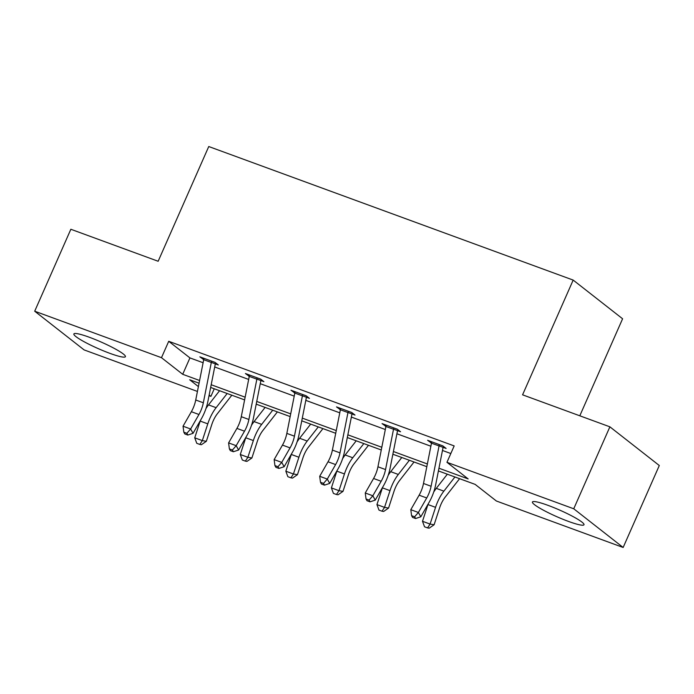 <?xml version="1.0" encoding="UTF-8"?>
<svg xmlns="http://www.w3.org/2000/svg" width="694" height="694" viewBox="0 0 694 694"><rect width="100%" height="100%" fill="white"/><g stroke="black" fill="none" stroke-linecap="round" stroke-linejoin="round"><path stroke-width="1.04" d="M89.37 337.267A28.176 3.6 23.8 0 1 125.423 356.681A28.176 3.6 23.8 0 1 109.921 353.359A28.176 3.6 23.8 0 1 73.868 333.944A28.176 3.6 23.8 0 1 89.37 337.267M547.93 505.327A28.176 3.6 23.8 0 1 583.992 524.751A28.176 3.6 23.8 0 1 568.49 521.42A28.176 3.6 23.8 0 1 532.428 502.005A28.176 3.6 23.8 0 1 547.93 505.327M579.802 415.801L622.596 318.78L573.175 280.09L208.755 146.529L158.154 261.265L70.849 229.263L34.7 311.216L161.485 357.688L182.704 374.3L199.594 380.494M573.175 280.09L522.573 394.825L609.887 426.827L659.3 465.518L623.151 547.471L496.366 500.999L475.147 484.386L438.417 470.931M214.255 388.77L210.907 396.378L209.024 395.693M197.434 391.442L84.113 349.906L34.7 311.216M609.887 426.827L573.738 508.78L623.151 547.471M256.875 379.098L263.885 381.665L260.597 379.089L245.407 373.519L249.276 376.313M347.98 412.488L354.998 415.055L351.702 412.479L336.512 406.91L340.381 409.703M439.085 445.878L446.103 448.445L442.807 445.869L427.617 440.3L431.486 443.093M438.955 468.216L468.164 478.921L446.953 462.308L454.18 445.921L168.72 341.301L189.93 357.904L203.108 362.736M214.706 366.987L248.66 379.436M260.259 383.687L294.213 396.127M305.811 400.377L339.765 412.826M351.364 417.077L385.317 429.517M396.916 433.767L430.87 446.216M442.468 450.467L450.822 453.529M393.533 429.178L400.551 431.755L397.254 429.17L382.064 423.609L385.933 426.394M302.428 395.788L309.446 398.365L306.149 395.78L290.959 390.219L294.829 393.004M211.323 362.398L218.332 364.975L215.045 362.389L199.855 356.829L203.724 359.613M168.72 341.301L161.485 357.688M446.953 462.308L573.738 508.78M199.057 383.201L189.688 379.765L198.389 386.584M209.163 395.016L210.907 396.378M426.827 466.68L392.865 454.232M381.275 449.981L347.312 437.541M335.714 433.29L301.76 420.842M290.161 416.591L256.207 404.151M244.609 399.9L210.655 387.452M211.193 384.736L245.147 397.185M256.745 401.436L290.699 413.884M302.298 418.126L336.252 430.575M347.85 434.826L381.804 447.274M393.403 451.525L427.357 463.965M189.93 357.904L182.704 374.3M431.434 441.696L430.913 442.885M385.881 425.006L385.361 426.185M340.329 408.306L339.808 409.495M294.776 391.616L294.256 392.795M249.224 374.916L248.704 376.105M203.672 358.225L203.151 359.405M439.371 444.611A12.639 5.63 110.1 0 0 439.068 445.947L431.095 486.26A18.061 8.042 -69.9 0 1 426.715 497.962L418.395 512.467L420.807 516.804L429.126 502.3A27.092 12.067 110.1 0 0 435.685 484.742L443.084 447.344M431.781 441.826A12.639 5.63 110.1 0 0 431.477 443.171L423.496 483.475A18.061 8.042 -69.9 0 1 419.124 495.186L410.805 509.691L418.395 512.467L414.63 516.796L411.594 515.677L412.557 517.412L415.593 518.531L414.63 516.796M415.593 518.531L420.807 516.804M410.805 509.691L411.594 515.677M459.593 478.686L445.114 497.234A18.061 8.042 110.1 0 0 439.562 508.025L434.106 524.768L429.17 528.177L427.565 527.9L424.528 526.789L422.499 521.289L427.955 504.547A27.092 12.067 -69.9 0 1 428.129 504.052M422.499 521.289L430.089 524.074L435.554 507.331A27.092 12.067 -69.9 0 1 443.874 491.152L454.934 476.978M433.724 492.037A27.092 12.067 -69.9 0 1 436.283 488.368L447.335 474.193M427.565 527.9L430.089 524.074L434.106 524.768M393.819 427.912A12.639 5.63 110.1 0 0 393.515 429.256L385.543 469.56A18.061 8.042 -69.9 0 1 381.162 481.272L372.843 495.776L375.254 500.114L383.574 485.609A27.092 12.067 110.1 0 0 390.132 468.042L397.532 430.644M386.228 425.127A12.639 5.63 110.1 0 0 385.925 426.472L377.944 466.784A18.061 8.042 -69.9 0 1 373.572 478.487L365.252 492.992L372.843 495.776L369.078 500.096L366.042 498.986L367.005 500.721L370.041 501.831L369.078 500.096M370.041 501.831L375.254 500.114M365.252 492.992L366.042 498.986M348.267 411.221A12.639 5.63 110.1 0 0 347.963 412.557L339.991 452.87A18.061 8.042 -69.9 0 1 335.61 464.572L327.29 479.077L329.702 483.414L338.021 468.91A27.092 12.067 110.1 0 0 344.58 451.352L351.979 413.954M340.676 408.436A12.639 5.63 110.1 0 0 340.372 409.781L332.391 450.085A18.061 8.042 -69.9 0 1 328.019 461.796L319.7 476.292L327.29 479.077L323.525 483.406L320.489 482.287L321.452 484.022L324.488 485.132L323.525 483.406M324.488 485.132L329.702 483.414M319.7 476.292L320.489 482.287M414.04 461.987L399.562 480.543A18.061 8.042 110.1 0 0 394.01 491.326L388.553 508.077L383.617 511.487L382.012 511.209L378.976 510.09L376.946 504.599L382.403 487.856A27.092 12.067 -69.9 0 1 382.576 487.353M376.946 504.599L384.537 507.383L390.002 490.641A27.092 12.067 -69.9 0 1 398.321 474.453L409.382 460.287M388.172 475.347A27.092 12.067 -69.9 0 1 390.731 471.668L401.783 457.502M382.012 511.209L384.537 507.383L388.553 508.077M368.488 445.296L354.009 463.844A18.061 8.042 110.1 0 0 348.457 474.635L343.001 491.378L338.065 494.787L336.46 494.51L333.424 493.399L331.394 487.899L336.85 471.157A27.092 12.067 -69.9 0 1 337.024 470.662M331.394 487.899L338.984 490.684L344.45 473.941A27.092 12.067 -69.9 0 1 352.769 457.762L363.829 443.587M342.619 458.647A27.092 12.067 -69.9 0 1 345.178 454.978L356.23 440.803M336.46 494.51L338.984 490.684L343.001 491.378M302.714 394.522A12.639 5.63 110.1 0 0 302.411 395.866L294.438 436.17A18.061 8.042 -69.9 0 1 290.057 447.882L281.738 462.386L284.15 466.724L292.469 452.219A27.092 12.067 110.1 0 0 299.027 434.652L306.427 397.254M295.123 391.737A12.639 5.63 110.1 0 0 294.82 393.082L286.839 433.394A18.061 8.042 -69.9 0 1 282.467 445.097L274.147 459.601L281.738 462.386L277.973 466.706L274.937 465.596L275.9 467.331L278.936 468.441L277.973 466.706M278.936 468.441L284.15 466.724M274.147 459.601L274.937 465.596M322.936 428.597L308.457 447.153A18.061 8.042 110.1 0 0 302.905 457.936L297.448 474.687L292.512 478.097L290.907 477.819L287.871 476.7L285.841 471.209L291.298 454.466A27.092 12.067 -69.9 0 1 291.471 453.963M285.841 471.209L293.432 473.993L298.897 457.242A27.092 12.067 -69.9 0 1 307.216 441.063L318.277 426.897M297.067 441.957A27.092 12.067 -69.9 0 1 299.626 438.278L310.678 424.112M290.907 477.819L293.432 473.993L297.448 474.687M257.162 377.831A12.639 5.63 110.1 0 0 256.858 379.167L248.886 419.48A18.061 8.042 -69.9 0 1 244.505 431.182L236.186 445.687L238.597 450.024L246.917 435.52A27.092 12.067 110.1 0 0 253.475 417.962L260.875 380.564M249.571 375.046A12.639 5.63 110.1 0 0 249.267 376.391L241.286 416.695A18.061 8.042 -69.9 0 1 236.914 428.406L228.595 442.902L236.186 445.687L232.421 450.016L229.384 448.897L230.347 450.632L233.384 451.742L232.421 450.016M233.384 451.742L238.597 450.024M228.595 442.902L229.384 448.897M277.383 411.906L262.905 430.454A18.061 8.042 110.1 0 0 257.353 441.245L251.896 457.988L246.96 461.397L245.355 461.12L242.319 460.009L240.289 454.509L245.745 437.767A27.092 12.067 -69.9 0 1 245.919 437.272M240.289 454.509L247.879 457.294L253.345 440.551A27.092 12.067 -69.9 0 1 261.664 424.372L272.725 410.197M251.514 425.257A27.092 12.067 -69.9 0 1 254.073 421.588L265.125 407.413M245.355 461.12L247.879 457.294L251.896 457.988M211.609 361.132A12.639 5.63 110.1 0 0 211.306 362.476L203.333 402.78A18.061 8.042 -69.9 0 1 198.952 414.492L190.633 428.996L193.045 433.325L201.364 418.829A27.092 12.067 110.1 0 0 207.922 401.262L215.322 363.864M204.019 358.347A12.639 5.63 110.1 0 0 203.715 359.692L195.734 400.004A18.061 8.042 -69.9 0 1 191.362 411.707L183.043 426.211L190.633 428.996L186.868 433.316L183.832 432.206L184.795 433.941L187.831 435.051L186.868 433.316M187.831 435.051L193.045 433.325M183.043 426.211L183.832 432.206M231.831 395.207L217.352 413.763A18.061 8.042 110.1 0 0 211.8 424.546L206.344 441.297L201.407 444.707L199.803 444.429L196.766 443.31L194.736 437.819L200.193 421.076A27.092 12.067 -69.9 0 1 200.358 420.573M194.736 437.819L202.327 440.603L207.792 423.852A27.092 12.067 -69.9 0 1 216.112 407.673L227.172 393.507M205.962 408.566A27.092 12.067 -69.9 0 1 208.521 404.888L219.573 390.722M199.803 444.429L202.327 440.603L206.344 441.297M431.095 486.26L423.496 483.475M426.715 497.962L419.124 495.186M439.068 445.947L431.477 443.171M427.955 504.547L435.554 507.331M436.283 488.368L443.874 491.152M385.543 469.56L377.944 466.784M381.162 481.272L373.572 478.487M393.515 429.256L385.925 426.472M339.991 452.87L332.391 450.085M335.61 464.572L328.019 461.796M347.963 412.557L340.372 409.781M382.403 487.856L390.002 490.641M390.731 471.668L398.321 474.453M336.85 471.157L344.45 473.941M345.178 454.978L352.769 457.762M294.438 436.17L286.839 433.394M290.057 447.882L282.467 445.097M302.411 395.866L294.82 393.082M291.298 454.466L298.897 457.242M299.626 438.278L307.216 441.063M248.886 419.48L241.286 416.695M244.505 431.182L236.914 428.406M256.858 379.167L249.267 376.391M245.745 437.767L253.345 440.551M254.073 421.588L261.664 424.372M203.333 402.78L195.734 400.004M198.952 414.492L191.362 411.707M211.306 362.476L203.715 359.692M200.193 421.076L207.792 423.852M208.521 404.888L216.112 407.673"/></g></svg>
